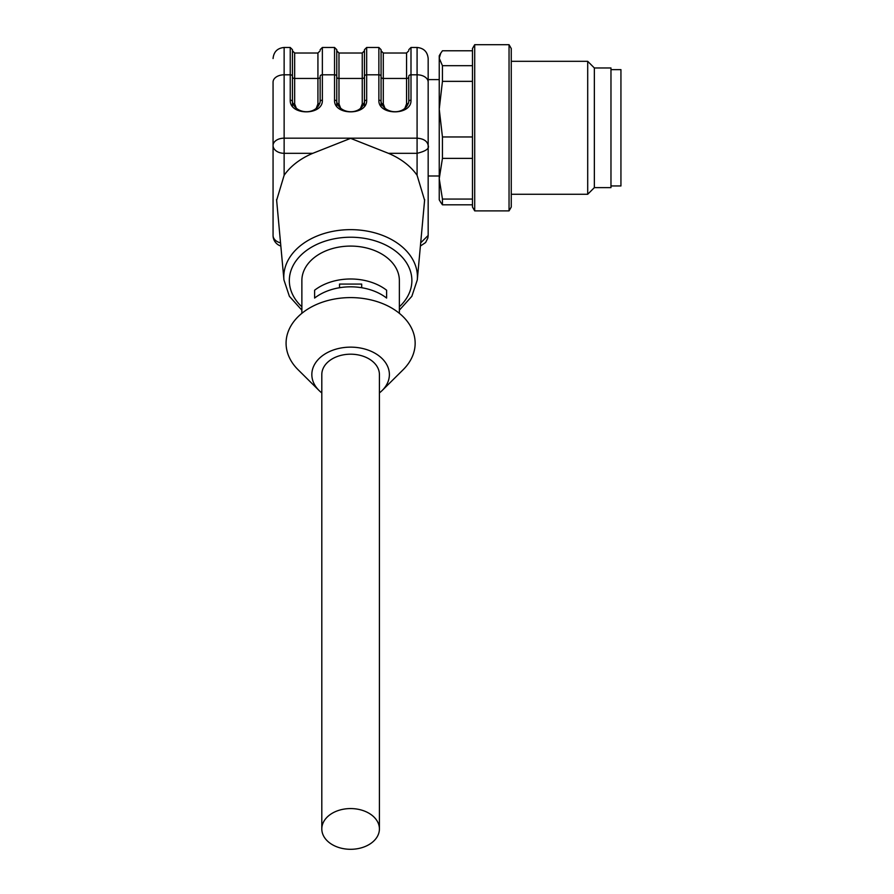 <?xml version="1.0" encoding="UTF-8"?>
<svg xmlns="http://www.w3.org/2000/svg" width="894" height="894" viewBox="0 0 894 894"><rect width="100%" height="100%" fill="white"/><g stroke="black" fill="none" stroke-linecap="round" stroke-linejoin="round"><path stroke-width="1.34" d="M439.245 79.6L428.17 79.6L428.17 179.828M509.044 44.7L509.044 210.883L474.703 210.883L474.703 44.7L509.044 44.7L511.256 48.533L511.256 207.05L509.044 210.883M474.703 44.7L472.479 48.533L472.479 207.05L474.703 210.883M472.479 158.361L442.441 158.361L439.245 178.711L442.441 199.06L472.479 199.06M442.441 199.06L442.441 204.804L440.72 202.346M472.479 204.804L442.441 204.804M472.479 50.779L442.441 50.779L440.72 53.238L439.245 58.233L442.441 65.687L472.479 65.687M442.441 65.687L442.441 81.354L439.245 109.157L442.441 136.961L472.479 136.961M472.479 81.354L442.441 81.354M442.441 136.961L442.441 158.361M440.708 53.238L439.245 55.774L439.245 199.809L440.708 202.346M511.256 61.317L587.704 61.317L587.704 194.266L511.256 194.266M587.704 61.317L594.354 67.966L594.354 187.617L587.704 194.266M594.354 67.966L610.971 67.966L610.971 187.617L594.354 187.617M610.971 185.952L620.939 185.952L620.939 69.631L610.971 69.631M350.616 849.3A28.809 20.372 180 0 0 379.414 828.928A28.809 20.372 180 0 0 350.616 808.567A28.809 20.372 180 0 0 321.806 828.928A28.809 20.372 180 0 0 350.616 849.3M379.414 828.928L379.414 374.564A28.809 20.372 180 0 0 350.616 354.192A28.809 20.372 180 0 0 321.806 374.564L321.806 828.928M321.806 392.913A38.777 27.423 0 0 1 319.057 390.499A38.777 27.423 0 0 1 311.838 374.564A38.777 27.423 0 0 1 362.45 348.448A38.777 27.423 0 0 1 382.163 390.499A38.777 27.423 0 0 1 379.414 392.913M361.69 287.723L361.69 284.08L339.53 284.08L339.53 287.723M319.057 390.499L298.104 369.747A64.536 45.628 0 0 1 286.08 343.229A64.536 45.628 0 0 1 370.306 299.769A64.536 45.628 0 0 1 403.127 369.747L382.163 390.499M314.61 298.06L314.61 290.226L314.61 298.06A48.745 34.475 0 0 1 386.621 298.06L386.621 290.226L386.621 298.06M314.61 290.226A48.745 34.475 0 0 1 386.621 290.226M320.03 102.911A2.213 1.464 0 0 1 317.929 103.894L317.929 78.46L294.662 78.46L294.662 103.894A2.213 1.464 0 0 1 292.573 102.911M336.882 102.911A2.213 1.464 180 0 0 338.982 103.894L340.782 108.576M360.45 108.576L362.249 103.894A2.213 1.464 180 0 0 364.339 102.911M408.659 102.911A2.213 1.464 0 0 1 406.558 103.894L406.558 78.46L383.291 78.46L383.291 103.894A2.213 1.464 0 0 1 381.202 102.911M364.461 76.258A2.213 1.464 0 0 1 366.674 74.805L366.674 100.184A2.213 1.464 0 0 0 364.461 101.648L364.461 49.684L364.461 106.319L364.461 50.79L362.249 53.014L362.249 78.46L338.982 78.46L338.982 103.894M336.77 76.996A2.213 1.464 180 0 0 338.982 78.46L338.982 53.014L336.77 50.79L336.77 106.319L336.77 49.684L336.77 101.648A2.213 1.464 0 0 0 334.546 100.184L334.546 74.805A2.213 1.464 0 0 1 336.77 76.258M320.141 49.684L322.365 47.471L322.365 100.184A2.213 1.464 180 0 0 320.141 101.648L320.141 76.996A2.213 1.464 0 0 1 317.929 78.46L317.929 53.014L320.141 50.79M292.45 76.996A2.213 1.464 -0 0 0 294.662 78.46L294.662 53.014L292.45 50.79L292.45 106.319L292.45 49.684L292.45 101.648A2.213 1.464 180 0 0 290.237 100.184L290.237 47.471L292.45 49.684M280.537 242.866A11.074 7.834 -0 0 1 273.061 235.457L273.061 145.476A11.074 7.308 0 0 1 284.136 138.168L417.085 138.168C423.678 138.693 427.377 141.129 428.17 145.476C429.556 148.56 425.857 151.175 417.085 153.31L417.085 47.471L410.994 47.471L410.994 100.184A2.213 1.464 180 0 0 408.781 101.648L408.781 76.996A2.213 1.464 0 0 1 406.558 78.46L406.558 53.014L408.781 50.79M381.079 76.996A2.213 1.464 0 0 0 383.291 78.46L383.291 53.014L381.079 50.79L381.079 106.319L381.079 49.684L381.079 101.648A2.213 1.464 180 0 0 378.866 100.184L378.866 47.471L381.079 49.684M273.061 174.017L273.061 82.114A11.074 7.308 0 0 1 284.136 74.805L284.136 153.31A11.074 7.834 180 0 1 273.061 145.476L273.061 82.114M301.87 313.325L301.87 280.56A48.745 34.475 0 0 1 350.616 246.085A48.745 34.475 0 0 1 399.361 280.56L399.361 313.325M276.637 200.267L284.136 175.291A74.012 52.333 -0 0 1 312.811 153.31L284.136 153.31L284.136 175.291M388.409 153.31A74.012 52.333 0 0 1 417.085 175.291L417.085 153.31L388.409 153.31L350.616 138.358L312.811 153.31M420.694 242.822L428.17 235.457L427.846 238.027L425.611 242.531L420.392 246.04M417.085 175.291L424.594 200.245M417.085 47.471C423.812 48.131 427.511 51.818 428.17 58.546L428.17 235.457M362.249 103.894L362.249 78.46A2.213 1.464 180 0 0 364.461 76.996M294.662 103.894L296.462 108.576M316.13 108.576L317.929 103.894M383.291 103.894L385.091 108.576M404.758 108.576L406.558 103.894M320.141 76.258A2.213 1.464 180 0 1 322.365 74.805L334.546 74.805L334.546 47.471L336.77 49.684M292.45 76.258A2.213 1.464 180 0 0 290.237 74.805L284.136 74.805L284.136 47.471C277.408 48.131 273.72 51.818 273.061 58.546M364.461 49.684L366.674 47.471L366.674 74.805L378.866 74.805A2.213 1.464 180 0 1 381.079 76.258M399.361 306.81A61.284 43.337 180 0 0 370.205 239.503A61.284 43.337 180 0 0 289.332 280.56A61.284 43.337 180 0 0 301.87 306.81M428.17 82.114A11.074 7.308 180 0 0 417.085 74.805L410.994 74.805A2.213 1.464 180 0 0 408.781 76.258M322.365 100.184C323.136 115.728 289.455 115.728 290.237 100.184M366.674 100.184C367.456 115.728 333.775 115.728 334.546 100.184M410.994 100.184C411.765 115.728 378.084 115.728 378.866 100.184M301.87 310.162L289.388 296.305L283.946 279.945A66.804 47.237 0 0 1 283.8 276.894A66.804 47.237 0 0 1 350.616 229.646A66.804 47.237 0 0 1 417.286 279.945L411.843 296.305L399.361 310.162M439.245 175.984L428.17 175.984M338.982 53.014L362.249 53.014M294.662 53.014L317.929 53.014M383.291 53.014L406.558 53.014M273.061 235.457A11.074 11.074 0 0 0 280.828 246.029M320.141 101.648C317.012 115.751 294.942 114.421 292.45 101.648M364.461 101.648C361.332 115.751 339.262 114.421 336.77 101.648M408.781 101.648C405.652 115.751 383.571 114.421 381.079 101.648M410.994 47.471L408.781 49.684M322.365 47.471L334.546 47.471M290.237 47.471L284.136 47.471M366.674 47.471L378.866 47.471M417.286 279.945L424.661 199.585M283.946 279.945L276.57 199.585"/></g></svg>
